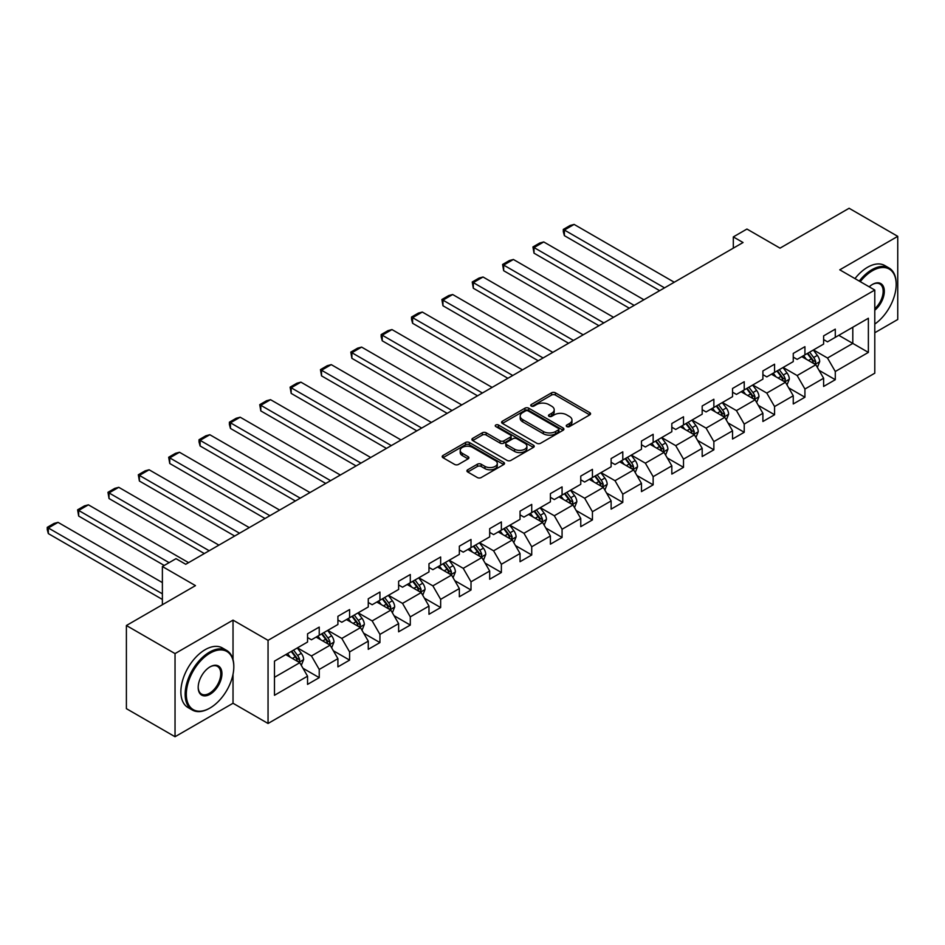 <?xml version="1.0" encoding="UTF-8"?>
<svg xmlns="http://www.w3.org/2000/svg" width="945" height="945" viewBox="0 0 945 945"><rect width="100%" height="100%" fill="white"/><g stroke="black" fill="none" stroke-linecap="round" stroke-linejoin="round"><path stroke-width="1.42" d="M566.799 426.585A1.89 1.087 0 0 0 569.481 426.585L589.774 414.867A2.705 1.559 0 0 0 590.566 413.768A2.705 1.559 0 0 0 589.774 412.658L555.388 392.813A2.705 1.559 0 0 0 551.573 392.813L531.279 404.531A1.89 1.087 0 0 0 530.724 405.299A1.89 1.087 0 0 0 531.279 406.066A1.89 1.087 0 0 0 533.949 406.066L536.583 404.555A8.647 4.985 0 0 1 548.797 404.555L551.667 406.208A8.647 4.985 0 0 1 554.195 409.74A8.647 4.985 0 0 1 551.667 413.272L549.045 414.784A1.89 1.087 0 0 0 548.49 415.552A1.89 1.087 0 0 0 549.045 416.332A1.89 1.087 0 0 0 551.715 416.332L554.337 414.808A8.647 4.985 0 0 1 566.563 414.808L569.433 416.461A8.647 4.985 0 0 1 571.961 419.993A8.647 4.985 0 0 1 569.433 423.525L566.799 425.037A1.89 1.087 0 0 0 566.256 425.805A1.89 1.087 0 0 0 566.799 426.585L566.799 425.037M467.716 469.783A2.705 1.559 0 0 0 466.924 470.882A2.705 1.559 0 0 0 467.716 471.992L477.367 477.556A2.705 1.559 0 0 0 481.182 477.556L503.72 464.55A2.705 1.559 0 0 0 504.512 463.44A2.705 1.559 0 0 0 503.72 462.341L469.346 442.484A2.705 1.559 0 0 0 465.531 442.484L442.981 455.502A2.705 1.559 0 0 0 442.201 456.6A2.705 1.559 0 0 0 442.981 457.711L454.639 464.432A2.705 1.559 0 0 0 458.455 464.432L468.106 458.868A2.705 1.559 0 0 0 468.897 457.758A2.705 1.559 0 0 0 468.106 456.659L462.329 453.328A7.229 4.17 0 0 1 460.215 450.375A7.229 4.17 0 0 1 464.668 446.524A7.229 4.17 0 0 1 472.547 447.422L495.18 460.487A7.229 4.17 0 0 1 497.294 463.44A7.229 4.17 0 0 1 492.829 467.291A7.229 4.17 0 0 1 484.962 466.393L481.182 464.219A2.705 1.559 0 0 0 477.367 464.219L467.716 469.783L467.716 471.992M874.786 332.746L897.75 319.481L897.75 236.345L849.106 208.266L780.027 248.145L746.94 229.044L733.32 236.911L743.053 242.522L185.74 564.283L176.006 558.672L162.386 566.528L162.386 604.729M233.025 659.586L233.025 620.121L175.038 653.597L126.394 625.519L195.473 585.628L162.386 566.528M233.025 620.121L268.049 640.344L874.786 290.044L874.786 373.192L268.049 723.48L268.049 640.344M897.75 236.345L839.762 269.821L874.786 290.044M536.772 443.264A2.705 1.559 0 0 0 540.587 443.264L563.125 430.247A2.705 1.559 0 0 0 563.917 429.148A2.705 1.559 0 0 0 563.125 428.038L528.751 408.193A2.705 1.559 0 0 0 524.924 408.193L502.386 421.21A2.705 1.559 0 0 0 501.594 422.309A2.705 1.559 0 0 0 502.386 423.407L536.772 443.264M496.55 426.986A1.89 1.087 0 0 1 498.476 427.258L498.476 425.014L533.429 445.189A2.705 1.559 0 0 1 534.22 446.3A2.705 1.559 0 0 1 533.429 447.398L510.891 460.404A2.705 1.559 0 0 1 507.063 460.404L472.689 440.559L472.689 438.35A2.705 1.559 0 0 0 471.898 439.46A2.705 1.559 0 0 0 472.689 440.559M472.689 438.35L482.328 432.786A2.705 1.559 0 0 1 486.155 432.786L500.094 440.831A2.705 1.559 0 0 0 503.921 440.831L510.312 437.145A2.705 1.559 0 0 0 511.103 436.035A2.705 1.559 0 0 0 510.312 434.936L495.794 426.549A1.89 1.087 0 0 1 495.251 425.782A1.89 1.087 0 0 1 496.408 424.777A1.89 1.087 0 0 1 498.476 425.014M175.038 653.597L175.038 736.734L126.394 708.655L126.394 625.519M302.979 668.269L319.233 677.648L319.233 669.438L337.908 658.653L337.908 666.863L349.591 660.118L349.591 651.92L368.266 641.135L368.266 649.333L379.937 642.588L379.937 634.39L398.625 623.605L398.625 631.803L410.295 625.07L410.295 616.861L428.983 606.076L428.983 614.285L440.654 607.541L440.654 599.343L459.341 588.558L459.341 596.756L471.012 590.011L471.012 581.813L489.687 571.028L489.687 579.226L501.37 572.493L501.37 564.283L520.045 553.498L520.045 561.708L531.728 554.963L531.728 546.765L550.403 535.98L550.403 544.178L562.074 537.433L562.074 529.235L580.762 518.451L580.762 526.648L592.432 519.915L592.432 511.706L611.12 500.921L611.12 509.131L622.79 502.386L622.79 494.188L641.478 483.403L641.478 491.601L653.149 484.856L653.149 476.658L671.824 465.873L671.824 474.071L683.507 467.338L683.507 459.128L702.182 448.343L702.182 456.541L713.865 449.808L713.865 441.61L732.54 430.825L732.54 439.023L744.223 432.278L744.223 424.081L762.899 413.296L762.899 421.494L774.569 414.749L774.569 406.551L793.257 395.766L793.257 403.964L804.927 397.231L804.927 389.033L823.615 378.236L823.615 386.446L835.285 379.701L835.285 371.503L868.372 352.402L868.372 318.252L852.803 327.242L852.803 343.413L868.372 352.402M319.233 677.648L307.55 684.381L307.55 676.183L274.475 695.284L274.475 661.134L307.55 642.033L307.55 633.823L319.233 627.09L319.233 635.288L337.908 624.503L337.908 616.305L349.591 609.56L349.591 617.758L368.266 606.973L368.266 598.776L379.937 592.031L379.937 600.24L398.625 589.456L398.625 581.246L410.295 574.513L410.295 582.711L428.983 571.926L428.983 563.728L440.654 556.983L440.654 565.181L459.341 554.396L459.341 546.198L471.012 539.453L471.012 547.663L489.687 536.878L489.687 528.668L501.37 521.935L501.37 530.133L520.045 519.348L520.045 511.15L531.728 504.406L531.728 512.603L550.403 501.819L550.403 493.621L562.074 486.876L562.074 495.085L580.762 484.301L580.762 476.091L592.432 469.358L592.432 477.556L611.12 466.771L611.12 458.573L622.79 451.828L622.79 460.026L641.478 449.241L641.478 441.043L653.149 434.298L653.149 442.508L671.824 431.723L671.824 423.514L683.507 416.78L683.507 424.978L702.182 414.193L702.182 405.996L713.865 399.251L713.865 407.449L732.54 396.664L732.54 388.466L744.223 381.721L744.223 389.931L762.899 379.146L762.899 370.936L774.569 364.203L774.569 372.401L793.257 361.616L793.257 353.418L804.927 346.673L804.927 354.871L823.615 344.086L823.615 335.888L835.285 329.143L835.285 337.341L868.372 318.252M316.114 637.084L330.124 645.175L311.448 655.96L297.439 647.868M307.55 637.532L311.448 639.789L319.233 635.288M311.448 655.96L319.233 669.438M330.124 645.175L337.908 658.653M346.472 619.566L360.482 627.645L341.806 638.43L327.797 630.35M337.908 620.014L341.806 622.259L349.591 617.758M341.806 638.43L349.591 651.92M360.482 627.645L368.266 641.135M376.831 602.036L390.84 610.127L372.165 620.912L358.143 612.821M368.266 602.485L372.165 604.729L379.937 600.24M372.165 620.912L379.937 634.39M390.84 610.127L398.625 623.605M407.189 584.506L421.198 592.598L402.511 603.382L388.501 595.291M398.625 584.955L402.511 587.211L410.295 582.711M402.511 603.382L410.295 616.861M421.198 592.598L428.983 606.076M437.547 566.988L451.556 575.068L432.869 585.853L418.859 577.773M428.983 567.437L432.869 569.681L440.654 565.181M432.869 585.853L440.654 599.343M451.556 575.068L459.341 588.558M467.893 549.458L481.903 557.55L463.227 568.335L449.218 560.243M459.341 549.907L463.227 552.152L471.012 547.663M463.227 568.335L471.012 581.813M481.903 557.55L489.687 571.028M498.251 531.929L512.261 540.02L493.585 550.805L479.576 542.713M489.687 532.378L493.585 534.622L501.37 530.133M493.585 550.805L501.37 564.283M512.261 540.02L520.045 553.498M528.609 514.411L542.619 522.49L523.943 533.275L509.934 525.196M520.045 514.86L523.943 517.104L531.728 512.603M523.943 533.275L531.728 546.765M542.619 522.49L550.403 535.98M558.967 496.881L572.977 504.973L554.302 515.757L540.28 507.666M550.403 497.33L554.302 499.574L562.074 495.085M554.302 515.757L562.074 529.235M572.977 504.973L580.762 518.451M589.326 479.351L603.335 487.443L584.648 498.228L570.638 490.136M580.762 479.8L584.648 482.044L592.432 477.556M584.648 498.228L592.432 511.706M603.335 487.443L611.12 500.921M619.684 461.821L633.693 469.913L615.006 480.698L600.996 472.618M611.12 462.282L615.006 464.527L622.79 460.026M615.006 480.698L622.79 494.188M633.693 469.913L641.478 483.403M650.03 444.304L664.051 452.395L645.364 463.18L631.355 455.088M641.478 444.752L645.364 446.997L653.149 442.508M645.364 463.18L653.149 476.658M664.051 452.395L671.824 465.873M680.388 426.774L694.398 434.865L675.722 445.65L661.713 437.559M671.824 427.223L675.722 429.467L683.507 424.978M675.722 445.65L683.507 459.128M694.398 434.865L702.182 448.343M710.746 409.244L724.756 417.336L706.08 428.12L692.071 420.029M702.182 409.693L706.08 411.949L713.865 407.449M706.08 428.12L713.865 441.61M724.756 417.336L732.54 430.825M741.104 391.726L755.114 399.818L736.438 410.603L722.417 402.511M732.54 392.175L736.438 394.419L744.223 389.931M736.438 410.603L744.223 424.081M755.114 399.818L762.899 413.296M771.463 374.196L785.472 382.288L766.785 393.073L752.775 384.981M762.899 374.645L766.785 376.89L774.569 372.401M766.785 393.073L774.569 406.551M785.472 382.288L793.257 395.766M801.821 356.667L815.83 364.758L797.143 375.543L783.133 367.451M793.257 357.115L797.143 359.372L804.927 354.871M797.143 375.543L804.927 389.033M815.83 364.758L823.615 378.236M838.794 335.321L852.803 343.413L827.501 358.025L813.491 349.933M823.615 339.598L827.501 341.842L835.285 337.341M827.501 358.025L835.285 371.503M175.038 736.734L233.025 703.257L268.049 723.48M733.32 236.911L733.32 248.145M274.475 677.305L299.766 662.705L285.756 654.613M299.766 662.705L307.55 676.183M819.043 370.322L835.285 379.701M788.685 387.852L804.927 397.231M758.327 405.37L774.569 414.749M727.969 422.899L744.223 432.278M697.611 440.429L713.865 449.808M667.253 457.947L683.507 467.338M636.906 475.477L653.149 484.856M606.548 493.006L622.79 502.386M576.19 510.524L592.432 519.915M545.832 528.054L562.074 537.433M515.474 545.584L531.728 554.963M485.116 563.102L501.37 572.493M454.758 580.632L471.012 590.011M424.411 598.161L440.654 607.541M394.053 615.691L410.295 625.07M363.695 633.209L379.937 642.588M333.337 650.739L349.591 660.118M233.025 703.257L233.025 674.269M567.555 426.845L569.433 425.77A8.647 4.985 0 0 0 571.961 422.238L571.961 419.993M554.195 409.74L554.195 411.985A8.647 4.985 0 0 1 551.667 415.516L549.801 416.591M589.739 414.89L555.388 395.057A2.705 1.559 0 0 0 551.573 395.057L532.035 406.338M563.125 428.038L563.125 430.247L528.751 410.437A2.705 1.559 0 0 0 524.924 410.437L502.421 423.431M558.353 429.916A1.89 1.087 0 0 0 558.908 429.148A1.89 1.087 0 0 0 558.353 428.368L528.172 410.945A1.89 1.087 0 0 0 525.503 410.945L522.727 412.552A8.647 4.985 0 0 0 520.199 416.083A8.647 4.985 0 0 0 522.727 419.604L543.363 431.522A8.647 4.985 0 0 0 555.589 431.522L558.353 429.916L558.353 432.16A1.89 1.087 0 0 0 558.908 431.392L558.908 429.148M520.199 416.083L520.199 418.328A8.647 4.985 0 0 0 522.727 421.86L522.727 419.604M558.353 432.16L555.589 433.767A8.647 4.985 0 0 1 543.363 433.767L522.727 421.86M472.724 440.583L482.328 435.031L482.328 432.786M511.103 436.035L511.103 438.291A2.705 1.559 0 0 1 510.312 439.39L503.921 443.087A2.705 1.559 0 0 1 500.094 443.087L486.155 435.031A2.705 1.559 0 0 0 482.328 435.031M498.476 427.258L533.393 447.422M514.564 449.194A7.229 4.17 0 0 0 522.443 450.092A7.229 4.17 0 0 0 526.897 446.241A7.229 4.17 0 0 0 524.782 443.288L516.809 438.681A2.705 1.559 0 0 0 512.993 438.681L506.591 442.378A2.705 1.559 0 0 0 505.799 443.477A2.705 1.559 0 0 0 506.591 444.587L514.564 449.194L514.564 451.438A7.229 4.17 0 0 0 522.443 452.336A7.229 4.17 0 0 0 526.897 448.485L526.897 446.241M505.799 443.477L505.799 445.733A2.705 1.559 0 0 0 506.591 446.831L506.591 444.587M514.564 451.438L506.591 446.831M497.294 463.44L497.294 465.684A7.229 4.17 0 0 1 492.829 469.547A7.229 4.17 0 0 1 484.962 468.637L481.182 466.464A2.705 1.559 0 0 0 477.367 466.464L467.763 472.004M460.215 450.375L460.215 452.62A7.229 4.17 0 0 0 462.329 455.573L462.329 453.328M468.07 458.892L462.329 455.573M503.685 464.562L469.346 444.741A2.705 1.559 0 0 0 465.531 444.741L443.028 457.723M817.366 367.428L819.681 361.592A7.288 4.205 -120 0 0 817.354 355.379L813.338 350.016M664.536 287.859L564.378 230.037L574.111 224.414L674.257 282.236M806.333 359.277L803.604 355.639M564.378 235.648L563.303 231.667L563.303 229.422L564.378 230.037L564.378 235.648L659.669 290.67M814.696 364.108L815.748 361.9A7.288 4.205 -120 0 0 813.657 357.517L809.641 352.154M807.81 353.206L812.263 359.159A3.721 2.15 60 0 1 812.936 360.281L815.748 361.9M807.302 353.501L811.318 358.864A7.288 4.205 60 0 1 813.409 363.246M563.303 229.422L570.118 225.489L574.111 224.414M874.786 324.076A33.571 19.384 120 0 0 896.191 284.433A33.571 19.384 120 0 0 872.448 270.731A33.571 19.384 120 0 0 860.257 281.657M859.253 281.078A34.398 19.857 -60 0 1 871.869 269.715A34.398 19.857 -60 0 1 889.068 268.014A34.398 19.857 -60 0 1 896.191 283.76A34.398 19.857 -60 0 1 896.191 284.102M869.211 286.831A16.786 9.686 -60 0 1 872.448 284.433L872.448 284.433A16.786 9.686 -60 0 1 884.26 289.961A16.786 9.686 -60 0 1 874.786 310.232M854.965 278.61A34.398 19.857 -60 0 1 867.593 267.246A34.398 19.857 -60 0 1 884.792 265.545L889.068 268.014M874.786 308.708A15.959 9.214 120 0 0 882.772 294.887A15.959 9.214 120 0 0 879.854 283.984A15.959 9.214 120 0 0 872.152 284.61M209.483 708.313L210.062 707.982A33.571 19.384 120 0 0 233.805 666.863A33.571 19.384 120 0 0 210.062 653.149A33.571 19.384 120 0 0 186.319 694.268A33.571 19.384 120 0 0 210.062 707.982L209.483 708.313A34.398 19.857 -60 0 1 192.284 710.014A34.398 19.857 -60 0 1 187.004 682.455A34.398 19.857 -60 0 1 209.483 652.144A34.398 19.857 -60 0 1 226.682 650.432A34.398 19.857 -60 0 1 233.805 666.19A34.398 19.857 -60 0 1 233.805 666.52M210.062 694.268A16.786 9.686 -60 0 1 198.19 687.417A16.786 9.686 -60 0 1 210.062 666.863L210.062 666.863A16.786 9.686 -60 0 1 221.933 673.714A16.786 9.686 -60 0 1 210.062 694.268M198.202 687.074A15.959 9.214 120 0 0 201.498 694.055A15.959 9.214 120 0 0 209.483 693.264A15.959 9.214 120 0 0 219.913 679.195A15.959 9.214 120 0 0 217.456 666.402A15.959 9.214 120 0 0 209.766 667.028M192.284 710.014L187.996 707.545A34.398 19.857 -60 0 1 182.728 679.987A34.398 19.857 -60 0 1 205.195 649.664A34.398 19.857 -60 0 1 222.394 647.963L226.682 650.432M787.008 384.946L789.323 379.122A7.288 4.205 -120 0 0 786.996 372.909L782.98 367.546M634.178 305.389L534.019 247.566L543.753 241.944L643.899 299.766M775.975 376.807L773.246 373.169M534.019 253.177L532.945 246.94L534.019 247.566L534.019 253.177L629.311 308.188M784.338 381.638L785.389 379.429A7.288 4.205 -120 0 0 783.299 375.047L779.282 369.684M777.451 370.735L781.917 376.689A3.721 2.15 60 0 1 782.59 377.811L785.389 379.429M776.944 371.031L780.96 376.393A7.288 4.205 60 0 1 783.051 380.776M532.945 246.94L539.76 243.007L543.753 241.944M756.65 402.476L758.965 396.64A7.288 4.205 -120 0 0 756.638 390.439L752.622 385.076M603.82 322.906L503.661 265.084L513.395 259.473L613.553 317.296M745.617 394.337L742.888 390.687M503.661 270.707L502.598 264.47L503.661 265.084L503.661 270.707L598.953 325.718M753.98 399.156L755.031 396.959A7.288 4.205 -120 0 0 752.941 392.565L748.924 387.202M747.093 388.265L751.558 394.207A3.721 2.15 60 0 1 752.232 395.341L755.031 396.959M746.585 388.56L750.602 393.911A7.288 4.205 60 0 1 752.692 398.306M502.598 264.47L509.402 260.536L513.395 259.473M726.292 420.005L728.607 414.17A7.288 4.205 -120 0 0 726.28 407.957L722.264 402.594M573.461 340.436L473.303 282.614L483.037 276.991L583.195 334.825M715.27 411.855L712.542 408.216M473.303 288.225L472.24 282L473.303 282.614L473.303 288.225L568.595 343.248M723.634 416.686L724.673 414.477A7.288 4.205 -120 0 0 722.582 410.095L718.566 404.732M716.747 405.783L721.2 411.736A3.721 2.15 60 0 1 721.874 412.859L724.673 414.477M716.239 406.078L720.255 411.441A7.288 4.205 60 0 1 722.334 415.824M472.24 282L479.044 278.066L483.037 276.991M695.945 437.523L698.249 431.7A7.288 4.205 -120 0 0 695.922 425.486L691.905 420.123M543.103 357.966L442.957 300.144L452.679 294.521L552.837 352.343M684.912 429.384L682.184 425.746M442.957 305.755L441.882 299.518L442.957 300.144L442.957 305.755L538.237 360.777M693.276 434.216L694.315 432.007A7.288 4.205 -120 0 0 692.224 427.624L688.208 422.261M686.389 423.313L690.842 429.266A3.721 2.15 60 0 1 691.516 430.388L694.315 432.007M685.881 423.608L689.897 428.971A7.288 4.205 60 0 1 691.976 433.353M441.882 299.518L448.686 295.584L452.679 294.521M665.587 455.053L667.902 449.218A7.288 4.205 -120 0 0 665.575 443.016L661.559 437.653M512.745 375.484L412.599 317.662L422.32 312.051L522.479 369.873M654.554 446.914L651.826 443.264M412.599 323.284L411.524 319.292L411.524 317.047L412.599 317.662L412.599 323.284L507.89 378.295M662.918 451.734L663.957 449.536A7.288 4.205 -120 0 0 661.878 445.142L657.862 439.779M656.031 440.842L660.484 446.784A3.721 2.15 60 0 1 661.157 447.918L663.957 449.536M655.523 441.138L659.539 446.489A7.288 4.205 60 0 1 661.63 450.883M411.524 317.047L418.34 313.114L422.32 312.051M635.229 472.583L637.544 466.747A7.288 4.205 -120 0 0 635.217 460.534L631.201 455.171M482.399 393.014L382.241 335.191L391.974 329.569L492.121 387.403M624.196 464.432L621.467 460.794M382.241 340.802L381.166 336.822L381.166 334.577L382.241 335.191L382.241 340.802L477.532 395.825M632.559 469.263L633.599 467.054A7.288 4.205 -120 0 0 631.52 462.672L627.504 457.309M625.673 458.36L630.126 464.314A3.721 2.15 60 0 1 630.799 465.436L633.599 467.054M625.165 458.656L629.181 464.019A7.288 4.205 60 0 1 631.272 468.401M381.166 334.577L387.982 330.644L391.974 329.569M604.871 490.101L607.186 484.277A7.288 4.205 -120 0 0 604.859 478.064L600.843 472.701M452.041 410.543L351.883 352.721L361.616 347.098L461.762 404.921M593.838 481.962L591.109 478.324M351.883 358.332L350.808 352.095L351.883 352.721L351.883 358.332L447.174 413.355M602.201 486.793L603.253 484.584A7.288 4.205 -120 0 0 601.162 480.202L597.145 474.839M595.315 475.89L599.768 481.844A3.721 2.15 60 0 1 600.453 482.966L603.253 484.584M594.807 476.185L598.823 481.548A7.288 4.205 60 0 1 600.914 485.931M350.808 352.095L357.623 348.162L361.616 347.098M574.513 507.63L576.828 501.795A7.288 4.205 -120 0 0 574.501 495.593L570.485 490.231M421.683 428.061L321.524 370.239L331.258 364.628L431.416 422.45M563.48 499.492L560.751 495.841M321.524 375.862L320.461 369.625L321.524 370.239L321.524 375.862L416.816 430.873M571.843 504.311L572.894 502.114A7.288 4.205 -120 0 0 570.804 497.72L566.787 492.369M564.956 493.42L569.422 499.362A3.721 2.15 60 0 1 570.095 500.496L572.894 502.114M564.448 493.715L568.465 499.078A7.288 4.205 60 0 1 570.556 503.461M320.461 369.625L327.265 365.691L331.258 364.628M544.155 525.16L546.47 519.325A7.288 4.205 -120 0 0 544.143 513.111L540.127 507.748M391.324 445.591L291.166 387.769L300.9 382.146L401.058 439.98M533.134 517.01L530.405 513.371M291.166 393.392L290.103 387.155L291.166 387.769L291.166 393.392L386.458 448.402M541.497 521.841L542.536 519.632A7.288 4.205 -120 0 0 540.445 515.249L536.429 509.887M534.61 510.938L539.063 516.891A3.721 2.15 60 0 1 539.737 518.025L542.536 519.632M534.102 511.233L538.118 516.596A7.288 4.205 60 0 1 540.197 520.99M290.103 387.155L296.907 383.221L300.9 382.146M513.796 542.678L516.112 536.855A7.288 4.205 -120 0 0 513.785 530.641L509.768 525.278M360.966 463.121L260.808 405.299L270.542 399.676L370.7 457.498M502.775 534.539L500.047 530.901M260.808 410.91L259.745 404.673L260.808 405.299L260.808 410.91L356.1 465.932M511.139 539.371L512.178 537.162A7.288 4.205 -120 0 0 510.087 532.779L506.071 527.416M504.252 528.468L508.705 534.421A3.721 2.15 60 0 1 509.379 535.543L512.178 537.162M503.744 528.763L507.76 534.126A7.288 4.205 60 0 1 509.839 538.508M259.745 404.673L266.549 400.739L270.542 399.676M483.45 560.208L485.765 554.372A7.288 4.205 -120 0 0 483.438 548.171L479.422 542.808M330.608 480.651L230.462 422.817L240.184 417.206L340.342 475.028M472.417 552.069L469.689 548.419M230.462 428.439L229.387 424.447L229.387 422.202L230.462 422.817L230.462 428.439L325.753 483.45M480.781 556.9L481.82 554.691A7.288 4.205 -120 0 0 479.741 550.297L475.725 544.946M473.894 545.997L478.347 551.939A3.721 2.15 60 0 1 479.02 553.073L481.82 554.691M473.386 546.293L477.402 551.656A7.288 4.205 60 0 1 479.493 556.038M229.387 422.202L236.203 418.269L240.184 417.206M453.092 577.738L455.407 571.902A7.288 4.205 -120 0 0 453.08 565.689L449.064 560.338M300.262 498.169L200.104 440.346L209.825 434.724L309.984 492.558M442.059 569.587L439.33 565.949M200.104 445.969L199.029 441.976L199.029 439.732L200.104 440.346L200.104 445.969L295.395 500.98M450.422 574.418L451.462 572.209A7.288 4.205 -120 0 0 449.383 567.827L445.367 562.464M443.536 563.527L447.989 569.469A3.721 2.15 60 0 1 448.662 570.603L451.462 572.209M443.028 563.811L447.044 569.173A7.288 4.205 60 0 1 449.135 573.568M199.029 439.732L205.845 435.799L209.825 434.724M422.734 595.255L425.049 589.432A7.288 4.205 -120 0 0 422.722 583.219L418.706 577.856M269.904 515.698L169.746 457.876L179.479 452.253L279.625 510.076M411.701 587.117L408.972 583.478M169.746 463.487L168.671 457.25L169.746 457.876L169.746 463.487L265.037 518.51M420.064 591.948L421.116 589.739A7.288 4.205 -120 0 0 419.025 585.357L415.009 579.994M413.178 581.045L417.631 586.999A3.721 2.15 60 0 1 418.316 588.121L421.116 589.739M412.67 581.34L416.686 586.703A7.288 4.205 60 0 1 418.777 591.086M168.671 457.25L175.486 453.328L179.479 452.253M392.376 612.785L394.691 606.95A7.288 4.205 -120 0 0 392.364 600.748L388.348 595.385M239.546 533.228L139.387 475.394L149.121 469.783L249.279 527.605M381.343 604.646L378.614 600.996M139.387 481.017L138.324 474.78L139.387 475.394L139.387 481.017L234.679 536.028M389.706 609.478L390.757 607.269A7.288 4.205 -120 0 0 388.667 602.875L384.65 597.523M382.819 598.575L387.285 604.516A3.721 2.15 60 0 1 387.958 605.65L390.757 607.269M382.312 598.87L386.328 604.233A7.288 4.205 60 0 1 388.419 608.615M138.324 474.78L145.128 470.846L149.121 469.783M362.018 630.315L364.333 624.48A7.288 4.205 -120 0 0 362.006 618.266L357.99 612.915M209.188 550.746L109.029 492.924L118.763 487.313L218.921 545.135M350.997 622.164L348.268 618.526M109.029 498.547L107.966 492.31L109.029 492.924L109.029 498.547L204.321 553.557M359.36 626.996L360.399 624.799A7.288 4.205 -120 0 0 358.309 620.404L354.292 615.041M352.473 616.105L356.926 622.046A3.721 2.15 60 0 1 357.6 623.18L360.399 624.799M351.965 616.388L355.981 621.751A7.288 4.205 60 0 1 358.06 626.145M107.966 492.31L114.77 488.376L118.763 487.313M331.66 647.845L333.975 642.009A7.288 4.205 -120 0 0 331.648 635.796L327.632 630.433M169.108 562.653L78.671 510.454L88.405 504.831L188.563 562.653M320.638 639.694L317.91 636.056M78.671 516.064L77.608 509.827L78.671 510.454L78.671 516.064L164.241 565.464M329.002 644.525L330.041 642.316A7.288 4.205 -120 0 0 327.95 637.934L323.934 632.571M322.115 633.622L326.568 639.576A3.721 2.15 60 0 1 327.242 640.698L330.041 642.316M321.607 633.918L325.623 639.281A7.288 4.205 60 0 1 327.702 643.663M77.608 509.827L84.412 505.906L88.405 504.831M301.313 665.363L303.628 659.539A7.288 4.205 -120 0 0 301.301 653.326L297.285 647.963M162.386 593.838L48.325 527.971L58.047 522.361L162.386 582.604M290.28 657.224L287.552 653.586M48.325 533.594L47.25 529.602L47.25 527.357L48.325 527.971L48.325 533.594L162.386 599.449M298.644 662.055L299.683 659.846A7.288 4.205 -120 0 0 297.604 655.464L293.588 650.101M291.757 651.152L296.21 657.094A3.721 2.15 60 0 1 296.884 658.228L299.683 659.846M291.249 651.448L295.265 656.81A7.288 4.205 60 0 1 297.356 661.193M47.25 527.357L54.066 523.424L58.047 522.361M569.433 425.77L569.433 423.525M549.045 416.332L549.045 414.784M551.667 415.516L551.667 413.272M531.279 406.066L531.279 404.531M551.573 395.057L551.573 392.813M555.388 395.057L555.388 392.813M589.774 414.867L589.774 412.658M502.386 423.407L502.386 421.21M524.924 410.437L524.924 408.193M528.751 410.437L528.751 408.193M543.363 433.767L543.363 431.522M555.589 433.767L555.589 431.522M486.155 435.031L486.155 432.786M500.094 443.087L500.094 440.831M503.921 443.087L503.921 440.831M510.312 439.39L510.312 437.145M533.429 447.398L533.429 445.189M477.367 466.464L477.367 464.219M481.182 466.464L481.182 464.219M484.962 468.637L484.962 466.393M468.106 458.868L468.106 456.659M442.981 457.711L442.981 455.502M465.531 444.741L465.531 442.484M469.346 444.741L469.346 442.484M503.72 464.55L503.72 462.341M815.11 364.345L819.634 361.734M813.657 357.517L817.354 355.379M808.471 360.506L811.318 358.864M784.752 381.874L789.276 379.264M783.299 375.047L786.996 372.909M778.113 378.035L780.96 376.393M754.393 399.392L758.918 396.782M752.941 392.565L756.638 390.439M747.755 395.565L750.602 393.911M724.035 416.922L728.56 414.312M722.582 410.095L726.28 407.957M717.397 413.095L720.255 411.441M693.677 434.452L698.201 431.841M692.224 427.624L695.922 425.486M687.039 430.613L689.897 428.971M663.331 451.97L667.855 449.359M661.878 445.142L665.575 443.016M656.68 448.143L659.539 446.489M632.973 469.5L637.497 466.889M631.52 462.672L635.217 460.534M626.334 465.672L629.181 464.019M602.615 487.029L607.139 484.419M601.162 480.202L604.859 478.064M595.976 483.19L598.823 481.548M572.257 504.547L576.781 501.937M570.804 497.72L574.501 495.593M565.618 500.72L568.465 499.078M541.898 522.077L546.423 519.466M540.445 515.249L544.143 513.111M535.26 518.25L538.118 516.596M511.54 539.607L516.064 536.996M510.087 532.779L513.785 530.641M504.902 535.768L507.76 534.126M481.194 557.125L485.718 554.514M479.741 550.297L483.438 548.171M474.544 553.297L477.402 551.656M450.836 574.654L455.36 572.044M449.383 567.827L453.08 565.689M444.197 570.827L447.044 569.173M420.478 592.184L425.002 589.574M419.025 585.357L422.722 583.219M413.839 588.345L416.686 586.703M390.12 609.714L394.644 607.092M388.667 602.875L392.364 600.748M383.481 605.875L386.328 604.233M359.761 627.232L364.286 624.621M358.309 620.404L362.006 618.266M353.123 623.405L355.981 621.751M329.403 644.762L333.928 642.151M327.95 637.934L331.648 635.796M322.765 640.923L325.623 639.281M299.057 662.291L303.569 659.669M297.604 655.464L301.301 653.326M292.407 658.452L295.265 656.81M896.191 284.433L896.191 283.76M233.805 666.863L233.805 666.19"/></g></svg>
